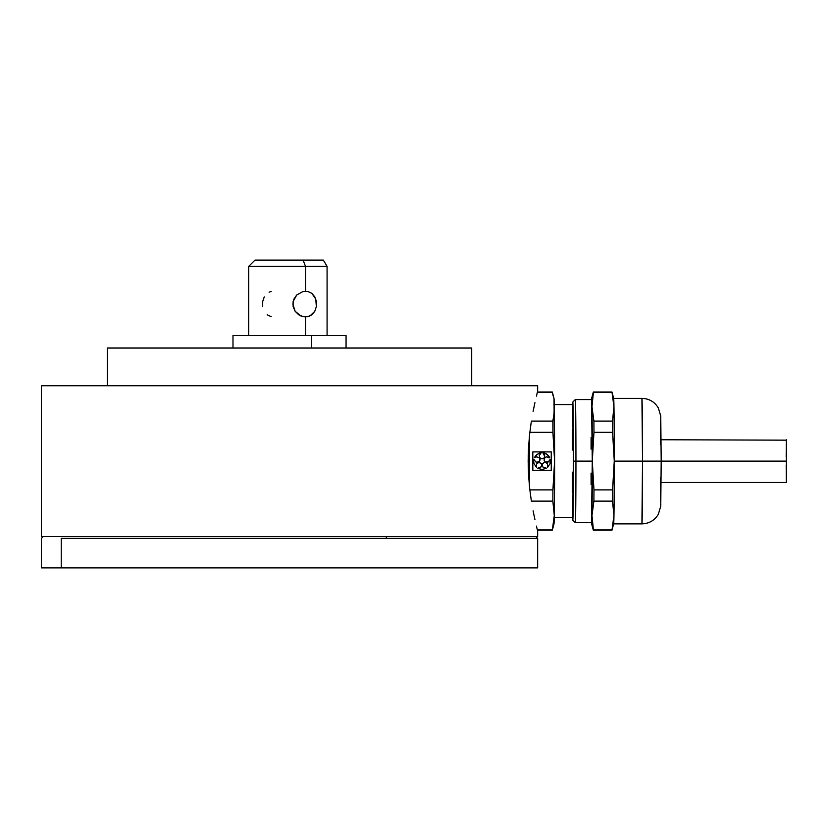 <?xml version="1.0" encoding="UTF-8"?>
<svg xmlns="http://www.w3.org/2000/svg" width="828" height="828" viewBox="0 0 828 828"><rect width="100%" height="100%" fill="white"/><g stroke="black" fill="none" stroke-linecap="round" stroke-linejoin="round"><path stroke-width="1.24" d="M537.662 390.795L537.662 385.734L41.41 385.734L41.41 536.492L537.662 536.492L537.662 531.421M537.403 392.12L536.44 396.136L537.403 392.12M534.929 402.646L533.108 411.319L534.929 402.646M531.245 421.949L529.641 434.038L531.245 421.949M528.543 447.337L529.641 434.038L528.16 461.082L528.543 447.337M528.543 474.899L528.16 461.082L529.63 488.116L528.543 474.899M531.245 500.257L529.63 488.116L531.245 500.257M534.929 519.57L533.097 510.866L534.929 519.57M537.393 530.106L536.44 526.091L537.393 530.106M107.371 348.039L471.691 348.039L107.371 348.039L107.371 385.734L107.361 348.039L107.361 385.734M537.641 536.492L41.41 536.492L41.4 385.734L537.641 385.734M41.4 536.492L41.4 385.734M537.641 567.904L41.41 567.904L61.241 567.904L61.241 538.376L537.662 538.376L61.241 538.376L61.241 567.904L537.662 567.904L537.662 538.376L535.778 536.492M386.748 538.376L386.014 536.492L386.748 538.376M305.532 266.378L248.7 266.378L327.081 266.378L323.324 260.096L303.069 260.096L305.532 266.378L303.069 260.096L254.983 260.096L323.324 260.096L327.081 266.378L305.532 266.378L305.532 291.187L305.532 266.378M303.172 291.446L307.819 291.446L311.877 293.371L314.816 296.91L316.358 301.537L316.358 306.588L314.816 311.235L311.866 314.775L307.819 316.7L303.172 316.7L298.691 314.764L295.12 311.235L293.122 306.598L293.122 301.537L296.745 294.965L303.172 291.446L307.819 291.446L311.877 293.371L315.768 299.125L316.358 306.588L314.816 311.235L309.962 315.954L305.532 316.948L300.854 315.954L295.12 311.235L292.864 304.073L293.899 299.125L296.745 294.965L303.172 291.446M305.532 335.475L305.522 316.948L305.532 335.475M267.185 314.775L271.232 316.7M264.246 296.91L262.693 301.537L262.693 306.588M271.232 291.446L269.1 292.18M232.999 335.475L346.063 335.475L311.68 335.475L311.68 348.039L311.68 335.475L232.989 335.475L232.989 348.039M327.081 335.475L327.081 266.378L327.081 335.475M591.502 521.785L592.393 453.91L593.966 432.33A69.097 0.683 -90 0 0 593.904 421.1A69.097 0.683 90 0 1 593.966 432.33L612.575 432.33A69.097 0.683 -90 0 0 612.503 421.1L593.904 421.1L591.979 406.714A62.814 0.621 90 0 1 592.289 461.113L593.966 489.897L612.575 489.897L614.252 461.113L642.538 461.113A62.752 0.621 -90 0 0 641.917 398.361L613.651 398.361A62.752 0.621 90 0 1 614.272 461.113L612.575 432.33L614.272 461.113A62.752 0.621 -90 0 0 613.672 398.403L611.975 392.058A69.097 0.683 90 0 1 612.016 392.317L613.941 406.714L612.503 421.1A69.097 0.683 90 0 1 612.575 432.33L593.966 432.33L592.289 461.113A62.814 0.621 90 0 1 591.979 515.513L593.904 501.126L591.979 515.513L593.407 529.91L591.979 515.513A62.814 0.621 90 0 1 591.637 523.886L593.324 530.168A69.097 0.683 -90 0 0 593.407 529.91L612.016 529.91L593.407 529.91A69.097 0.683 90 0 1 593.345 530.21L611.954 530.21A69.097 0.683 -90 0 0 612.016 529.91L613.941 515.513L612.503 501.126L593.904 501.126A69.097 0.683 -90 0 0 593.966 489.897A69.097 0.683 90 0 1 593.904 501.126L612.503 501.126A69.097 0.683 -90 0 0 612.575 489.897L593.966 489.897L592.289 461.113L575.946 461.113L592.279 461.113A61.562 0.611 -90 0 0 591.668 399.551L575.336 399.551A61.562 0.611 90 0 1 575.946 461.113L573.38 461.113A56.532 0.559 -90 0 0 572.821 404.581L573.38 461.113L575.946 461.113A61.562 0.611 -90 0 0 575.325 399.551L572.81 402.066A59.047 0.59 90 0 1 573.4 461.113A59.047 0.59 90 0 1 572.81 520.16A59.047 0.59 90 0 1 572.655 517.645L573.4 461.113L572.655 404.581A59.047 0.59 90 0 1 572.81 402.066M660.765 482.476L786.393 482.476L786.6 461.113L661.199 461.113L660.754 416.049L658.332 407.956C654.586 401.797 649.111 398.599 641.917 398.361L642.538 461.113L786.6 461.113L786.393 439.751L786.352 482.062M642.538 461.113L641.296 461.113L642.538 461.113L641.917 523.865A62.752 0.621 -90 0 0 642.538 461.113L614.272 461.113A62.752 0.621 90 0 1 613.651 523.865L641.917 523.865C649.09 523.627 654.555 520.45 658.312 514.323L660.754 506.208L661.199 461.113L642.538 461.113M593.345 530.21A69.097 0.683 90 0 1 593.283 529.91L591.916 522.706M591.637 523.886A62.814 0.621 90 0 1 591.544 522.675M612.016 392.317L593.407 392.317L591.979 406.714L593.904 421.1L612.503 421.1L613.941 406.714L612.016 392.317A69.097 0.683 -90 0 0 611.954 392.017L593.345 392.017A69.097 0.683 90 0 1 593.407 392.317A69.097 0.683 -90 0 0 593.324 392.058L591.637 398.34A62.814 0.621 90 0 1 591.979 406.714L593.407 392.317L612.016 392.317M591.544 399.551A62.814 0.621 90 0 1 591.637 398.34L591.502 400.431M591.916 399.51L593.283 392.317A69.097 0.683 90 0 1 593.345 392.017M786.31 480.84L786.186 465.284M786.186 456.942L786.31 441.376M786.352 440.165L660.765 439.751M660.361 444.305L660.589 420.541M660.672 418.047L660.765 417.209L660.847 418.047M660.847 504.18L660.765 505.018L660.672 504.18M660.589 501.675L660.361 477.922M612.016 529.91A69.097 0.683 90 0 1 611.975 530.168L613.672 523.824A62.752 0.621 -90 0 0 614.272 461.113L612.575 489.897A69.097 0.683 90 0 1 612.503 501.126L613.941 515.513L612.016 529.91M591.544 400.731L592.279 461.113L591.668 398.299M591.068 449.107L591.099 437.557M572.81 520.16L575.325 522.675A61.562 0.611 -90 0 0 575.946 461.113A61.562 0.611 90 0 1 575.336 522.675L591.668 522.675A61.562 0.611 -90 0 0 592.279 461.113L591.544 521.495M591.099 484.67L591.068 473.119M572.272 450.08L572.355 429.701M572.707 405.668L572.821 404.581L553.973 404.581M553.973 517.645L572.821 517.645A56.532 0.559 -90 0 0 573.38 461.113L572.707 516.558M572.355 492.525L572.272 472.146M553.632 482.693L552.918 489.897A69.097 0.683 90 0 1 552.856 501.126L554.284 515.513A62.814 0.621 -90 0 0 554.594 461.113L553.632 482.693M552.918 489.897L529.837 489.897L552.918 489.897L554.594 461.113L554.284 515.513L552.856 501.126A69.097 0.683 -90 0 0 552.918 489.897M531.379 501.126L552.856 501.126L531.379 501.126M537.424 530.21L552.297 530.21A69.097 0.683 -90 0 0 552.359 529.91L537.351 529.91L552.359 529.91L554.284 515.513L552.359 529.91A69.097 0.683 90 0 1 552.317 530.168L554.004 523.886A62.814 0.621 -90 0 0 554.284 515.513L553.973 523.927M528.233 466.961L528.233 455.265M554.284 406.714A62.814 0.621 -90 0 0 554.004 398.34L554.594 461.113A62.814 0.621 -90 0 0 554.284 406.714L553.973 413.907L554.284 406.714M553.135 395.919L552.359 392.317L553.135 395.919M554.004 398.34L552.317 392.058A69.097 0.683 90 0 1 552.359 392.317L537.351 392.317L552.359 392.317A69.097 0.683 -90 0 0 552.297 392.017L537.424 392.017M531.379 421.1L552.856 421.1L553.973 413.907L552.856 421.1A69.097 0.683 90 0 1 552.918 432.33L554.594 461.113L552.918 432.33A69.097 0.683 -90 0 0 552.856 421.1L531.379 421.1M529.837 432.33L552.918 432.33L529.837 432.33M551.251 451.902L532.828 451.902L551.251 451.902L551.251 470.325L532.828 470.325L532.828 451.902L551.251 451.902L551.251 470.325L532.828 470.325L551.251 470.325M529.475 435.621L529.475 486.605M533.853 459.333L533.667 461.527L533.853 459.333L535.882 461.993L537.786 462.303L539.908 460.42L539.297 457.656L536.585 456.849L539.297 457.656L540.042 459.447L539.452 461.289L536.803 462.314M535.685 457.253L534.37 457.739L535.509 455.855L539.049 453.289L541.201 452.781L537.113 454.334L534.37 457.739L536.585 456.849M542.029 458.878L543.851 458.205L544.793 456.507L542.878 452.781A8.373 8.373 90 0 0 542.868 452.781A8.373 8.373 -90 0 1 549.699 457.739L546.956 454.334L542.878 452.781L544.41 454.613L544.793 456.507L543.851 458.205L541.067 458.702L539.597 457.439L539.297 455.524L541.201 452.781M549.088 457.936L546.501 456.787L549.699 457.739M546.283 462.303L548.188 461.993L550.216 459.333L548.198 461.993L545.362 461.941L544.162 460.42L544.234 458.484L546.501 456.787M547.608 467.365L547.525 464.022L546.169 462.645L544.234 462.49L546.169 462.645L547.536 464.022L547.608 467.365L549.999 463.701L550.216 459.333M544.896 467.965L545.88 467.83L543.106 467.24L542.216 465.512L542.671 463.628L544.234 462.49M538.2 467.83L537.817 468.348L542.04 469.486L537.817 468.348L540.125 467.768L541.564 466.454L541.791 464.529L539.835 462.49L538.852 462.397L541.409 463.628L541.854 465.512L540.135 467.768L538.2 467.83L539.163 467.965M536.461 467.365L534.07 463.701L533.667 461.527L534.07 463.701L536.461 467.365L536.544 464.022L538.852 462.397M542.04 469.486L546.252 468.348L545.88 467.83M471.701 348.039L471.701 385.734M41.4 567.904L41.4 538.376L43.284 536.492M254.983 260.096L248.7 266.378L248.7 335.475M346.063 335.475L346.063 348.039"/></g></svg>
